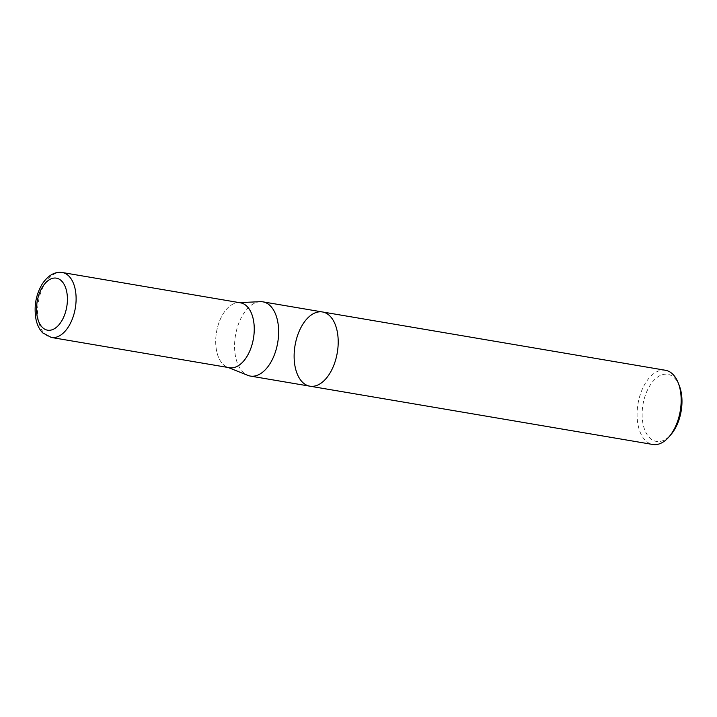 <?xml version="1.0" encoding="UTF-8"?>
<svg xmlns="http://www.w3.org/2000/svg" width="717" height="717" viewBox="0 0 717 717"><rect width="100%" height="100%" fill="white"/><g stroke="black" fill="none" stroke-linecap="round" stroke-linejoin="round"><path stroke-width="0.54" stroke-dasharray="3.58 2.69" d="M679.393 385.916A34.022 19.368 -80.4 0 0 649.118 386.92A34.022 19.368 -80.4 0 0 649.611 437.755A34.022 19.368 -80.4 0 0 671.166 434.314M665.43 370.268A37.634 21.429 -80.4 0 0 639.591 396.77A37.634 21.429 -80.4 0 0 645.363 440.426A37.634 21.429 -80.4 0 0 652.82 444.477M260.289 301.687A37.634 21.429 -80.4 0 0 236.485 330.555A37.634 21.429 -80.4 0 0 242.839 372.006A37.634 21.429 -80.4 0 0 247.768 375.341M322.471 311.967A37.634 21.429 -80.4 0 0 296.632 338.469A37.634 21.429 -80.4 0 0 302.404 382.134A37.634 21.429 -80.4 0 0 309.861 386.176M239.863 302.717A32.928 18.75 -80.4 0 0 238.196 302.664A32.928 18.75 -80.4 0 0 217.376 327.92A32.928 18.75 -80.4 0 0 222.933 364.2A32.928 18.75 -80.4 0 0 227.244 367.113A32.928 18.75 -80.4 0 0 228.831 367.615M240.491 302.825A32.91 18.741 -80.4 0 0 217.896 326.002A32.91 18.741 -80.4 0 0 222.942 364.182A32.91 18.741 -80.4 0 0 229.467 367.722M62.343 272.523A32.928 18.75 -80.4 0 0 39.74 295.709A32.928 18.75 -80.4 0 0 44.786 333.916A32.928 18.75 -80.4 0 0 51.31 337.456M227.244 367.113L228.239 367.516M238.196 302.664L239.272 302.619"/><path stroke-width="1.08" d="M322.471 311.967A37.634 21.429 -80.4 0 1 329.928 316.018A37.634 21.429 -80.4 0 1 335.699 359.674A37.634 21.429 -80.4 0 1 309.861 386.176L652.82 444.477A37.634 21.429 -80.4 0 0 669.203 436.626L671.166 434.314A34.022 19.368 -80.4 0 0 679.393 385.916L678.3 383.084A37.634 21.429 -80.4 0 0 665.43 370.268L322.471 311.967A37.634 21.429 99.6 0 1 329.928 316.018A37.634 21.429 99.6 0 1 335.699 359.674A37.634 21.429 99.6 0 1 309.861 386.176A37.634 21.429 99.6 0 1 302.404 382.134A37.634 21.429 99.6 0 1 296.632 338.469A37.634 21.429 99.6 0 1 322.471 311.967L262.915 301.848A37.634 21.429 -80.4 0 0 260.289 301.687L239.272 302.619M669.203 436.626A37.634 21.429 -80.4 0 0 678.3 383.084M228.239 367.516L247.768 375.341A37.634 21.429 -80.4 0 0 250.296 376.058A37.634 21.429 -80.4 0 0 277.73 342.538A37.634 21.429 -80.4 0 0 262.915 301.848M228.831 367.615A32.928 18.75 -80.4 0 0 253.46 338.415A32.928 18.75 -80.4 0 0 239.863 302.717M51.31 337.456L229.467 367.722A32.91 18.741 -80.4 0 0 253.451 338.415A32.91 18.741 -80.4 0 0 240.491 302.825L62.343 272.523C54.949 271.429 48.272 275.203 42.339 283.842C35.751 294.804 33.681 306.894 36.146 320.096C37.383 325.401 39.578 329.659 42.724 332.885L51.31 337.456A32.928 18.75 -80.4 0 0 75.312 308.131A32.928 18.75 -80.4 0 0 62.343 272.523M42.321 327.337A26.386 15.021 -80.4 0 0 67.246 303.04A26.386 15.021 -80.4 0 0 46.327 282.113A26.386 15.021 -80.4 0 0 42.321 327.337M309.861 386.176L250.296 376.058"/></g></svg>
